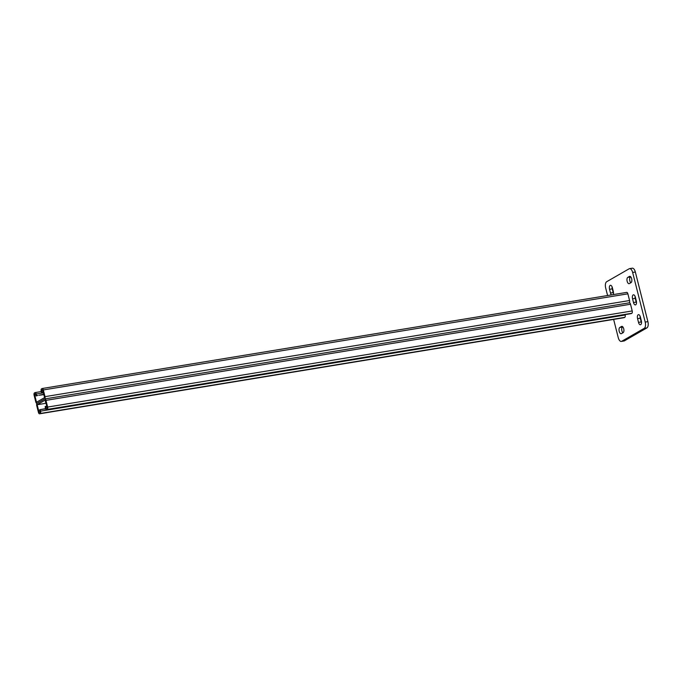 <?xml version="1.0" encoding="UTF-8"?>
<svg xmlns="http://www.w3.org/2000/svg" width="682" height="682" viewBox="0 0 682 682"><rect width="100%" height="100%" fill="white"/><g stroke="black" fill="none" stroke-linecap="round" stroke-linejoin="round"><path stroke-width="1.02" d="M619.222 331.35A3.24 1.543 -99.3 0 0 621.149 333.737A3.24 1.543 -99.3 0 0 621.413 333.643L623.101 332.671A3.24 1.543 -99.3 0 0 623.783 329.039A3.24 1.543 -99.3 0 0 621.788 326.38A3.24 1.543 -99.3 0 0 621.524 326.473L619.844 327.437A3.24 1.543 -99.3 0 0 619.222 331.35M622.794 326.849L622.538 326.993A3.24 1.543 -99.3 0 0 621.924 330.906A3.24 1.543 -99.3 0 0 622.845 332.816M627.159 281.299A3.24 1.543 -99.3 0 0 629.085 283.686A3.24 1.543 -99.3 0 0 629.35 283.593L631.029 282.621A3.24 1.543 -99.3 0 0 631.72 278.989A3.24 1.543 -99.3 0 0 629.725 276.329A3.24 1.543 -99.3 0 0 629.46 276.423L627.781 277.386A3.24 1.543 -99.3 0 0 627.159 281.299M630.731 276.798L630.475 276.943A3.24 1.543 -99.3 0 0 629.853 280.856A3.24 1.543 -99.3 0 0 630.782 282.766M613.63 319.406L618.233 337.607A5.183 2.464 -99.3 0 0 621.319 341.426A5.183 2.464 -99.3 0 0 621.737 341.273L644.209 328.34A5.183 2.464 -99.3 0 0 645.206 322.083L632.64 272.459A5.183 2.464 -99.3 0 0 629.554 268.64A5.183 2.464 -99.3 0 0 629.145 268.785L606.665 281.726A5.183 2.464 -99.3 0 0 605.676 287.975L607.585 295.536M645.206 322.083L647.9 321.64L635.343 272.016L632.64 272.459M621.737 341.273L624.431 340.829L646.911 327.897L644.209 328.34M612.061 286.798A3.24 1.543 -99.3 0 0 612.248 288.861L613.186 292.578A3.24 1.543 -99.3 0 0 613.485 293.473M635.061 296.303A3.24 1.543 -99.3 0 0 635.249 298.358L636.195 302.083A3.24 1.543 -99.3 0 0 636.494 302.97M640.083 316.15A3.24 1.543 -99.3 0 0 640.27 318.213L641.216 321.938A3.24 1.543 -99.3 0 0 641.515 322.825M647.9 321.64A5.183 2.464 80.7 0 1 646.911 327.897M624.431 340.829A5.183 2.464 80.7 0 1 624.013 340.983L621.319 341.426M629.554 268.64L632.257 268.197A5.183 2.464 80.7 0 1 635.343 272.016M613.237 294.607A3.24 1.543 -99.3 0 0 613.297 291.41L612.359 287.685A3.24 1.543 -99.3 0 0 610.424 285.298A3.24 1.543 -99.3 0 0 609.546 289.304L610.492 293.021A3.24 1.543 -99.3 0 0 611.387 294.905M633.493 302.527A3.24 1.543 -99.3 0 0 635.428 304.914A3.24 1.543 -99.3 0 0 636.306 300.907L635.36 297.19A3.24 1.543 -99.3 0 0 633.433 294.803A3.24 1.543 -99.3 0 0 632.555 298.801L633.493 302.527L636.195 302.083M638.514 322.381A3.24 1.543 -99.3 0 0 640.449 324.768A3.24 1.543 -99.3 0 0 641.327 320.762L640.381 317.036A3.24 1.543 -99.3 0 0 638.454 314.649A3.24 1.543 -99.3 0 0 637.576 318.656L638.514 322.381L641.216 321.938M42.693 390.053L41.585 390.232L42.148 392.465L43.264 392.278L41.585 392.789L41.184 391.178A1.944 0.921 -99.3 0 1 41.551 388.834L42.003 388.57A1.944 0.921 -99.3 0 1 42.156 388.518L626.724 292.39A1.944 0.921 -99.3 0 0 626.562 292.442M35.617 394.128L34.509 394.307L36.513 402.252L44.603 397.589L42.599 389.652L41.585 390.232M34.509 394.307L35.515 393.727L36.078 395.961L37.766 395.449L36.649 395.628L36.231 394.026A1.944 0.921 80.7 0 0 35.08 392.593A1.944 0.921 80.7 0 0 34.918 392.644L34.475 392.909A1.944 0.921 80.7 0 0 34.1 395.253L35.796 401.954A1.944 0.921 80.7 0 0 36.956 403.386A1.944 0.921 80.7 0 0 37.109 403.326L44.637 398.996A1.944 0.921 -99.3 0 0 45.012 396.651L43.316 389.951A1.944 0.921 -99.3 0 0 42.156 388.518M629.264 302.825A1.944 0.921 -99.3 0 0 629.571 300.523L627.875 293.823A1.944 0.921 -99.3 0 0 626.724 292.39M38.891 395.27L43.861 394.639M38.9 395.262L43.767 394.264M46.044 403.267L37.143 404.733L45.234 400.07L47.246 408.015L46.231 408.595L45.668 406.361L46.777 406.182L46.223 406.506M623.987 317.676A1.944 0.921 -99.3 0 0 624.158 317.676L39.59 413.803A1.944 0.921 -99.3 0 1 38.431 412.371L36.734 405.671A1.944 0.921 -99.3 0 1 37.109 403.326L44.637 398.996A1.944 0.921 80.7 0 1 44.79 398.936A1.944 0.921 80.7 0 1 45.95 400.368L47.646 407.069A1.944 0.921 80.7 0 1 47.28 409.413L46.828 409.677A1.944 0.921 80.7 0 1 46.674 409.729A1.944 0.921 80.7 0 1 45.515 408.296L45.106 406.685L45.668 406.361M45.754 402.133A3.24 0.503 -14.2 0 1 45.353 401.996A3.24 0.503 -14.2 0 1 45.643 401.689M629.205 302.868A1.944 0.921 80.7 0 1 629.358 302.808A1.944 0.921 80.7 0 1 630.518 304.24L632.214 310.941A1.944 0.921 80.7 0 1 631.839 313.285L631.387 313.55A1.944 0.921 80.7 0 1 631.234 313.601A1.944 0.921 80.7 0 1 631.072 313.601M44.083 409.123L45.217 408.927M37.143 404.733L39.155 412.67L40.161 412.09L39.599 409.856L44.654 408.791M40.715 409.677L41.287 409.345M41.841 409.49L42.412 409.166M42.957 409.311L43.529 408.978M39.59 413.803A1.944 0.921 -99.3 0 0 39.744 413.752L40.195 413.488A1.944 0.921 -99.3 0 0 40.57 411.144L40.161 409.532M624.158 317.676A1.944 0.921 -99.3 0 0 624.311 317.616L624.763 317.36A1.944 0.921 -99.3 0 0 625.13 315.016L625.027 314.624M640.27 318.213L637.576 318.656M635.249 298.358L632.555 298.801M629.998 276.329L629.46 276.423M630.475 276.943L627.781 277.386M613.186 292.578L610.492 293.021M612.248 288.861L609.546 289.304M622.061 326.38L621.524 326.473M622.538 326.993L619.844 327.437M45.012 396.651L629.571 300.523M43.316 389.951L627.875 293.823M36.231 394.026L43.401 392.841M630.518 304.24L45.95 400.368M632.214 310.941L47.646 407.069M631.839 313.285L47.28 409.413M631.387 313.55L46.828 409.677M625.13 315.016L40.57 411.144M624.311 317.616L39.744 413.752M624.763 317.36L40.195 413.488M35.08 392.593L41.278 391.57M629.358 302.808L44.79 398.936M631.234 313.601L46.674 409.729"/></g></svg>
